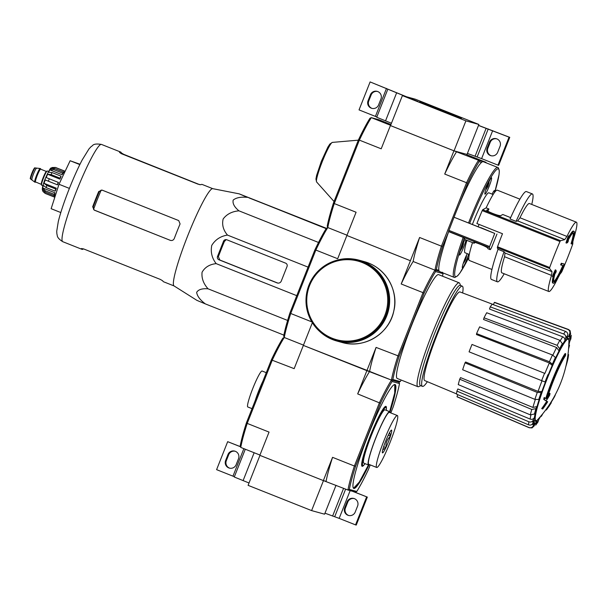 <?xml version="1.0" encoding="UTF-8"?>
<svg xmlns="http://www.w3.org/2000/svg" width="607" height="607" viewBox="0 0 607 607"><rect width="100%" height="100%" fill="white"/><g stroke="black" fill="none" stroke-linecap="round" stroke-linejoin="round"><path stroke-width="0.91" d="M465.903 120.861L402.395 95.618L415.363 99.207L478.877 124.458L465.903 120.861L454.036 150.84L390.521 125.596L402.395 95.618M446.669 111.711L436.418 107.78L446.669 111.711M436.532 108.896L426.281 104.965L436.532 108.896M443.011 110.694L461.479 118.304L455.189 116.02L419.596 101.718L443.011 110.694M416.888 101.278L407.942 97.727L413.86 99.768A37.619 0.463 -158.4 0 0 418.117 101.513L416.888 101.278M426.137 103.843L425.037 103.425A37.619 0.463 -158.4 0 0 419.907 101.445L426.137 103.843M454.036 150.84L467.011 154.436L478.877 124.458M415.962 100.937L410.977 98.804L415.59 100.618M415.552 100.61L416.015 100.8M438.208 109.639L430.833 106.771L438.171 109.73M428.003 105.641L442.943 111.567L428.003 105.641M448.353 112.447L440.97 109.579L448.315 112.538M438.148 108.448L453.088 114.374L438.148 108.448M405.772 96.551L370.118 81.922L406.485 96.748M391.454 123.244L376.719 117.257L387.797 89.275M370.118 81.922L359.041 109.897L376.826 116.976M378.571 104.943L380.946 98.949A5.698 5.66 105.5 0 0 377.205 91.369A5.698 5.66 105.5 0 0 370.429 94.768L368.054 100.762A5.698 5.66 105.5 0 0 371.795 108.342A5.698 5.66 105.5 0 0 378.571 104.943M372.152 108.433A5.698 5.66 105.5 0 1 368.76 100.959L371.135 94.965A5.698 5.66 105.5 0 1 377.562 91.475M509.759 137.349L509.053 137.152L497.975 165.134L498.681 165.332L509.759 137.349L478.521 125.368M491.238 155.771A5.698 5.66 105.5 0 1 487.853 148.298L490.221 142.304A5.698 5.66 105.5 0 1 496.647 138.821M497.664 152.289L500.039 146.295A5.698 5.66 105.5 0 0 496.298 138.707A5.698 5.66 105.5 0 0 489.515 142.106L487.14 148.108A5.698 5.66 105.5 0 0 490.881 155.688A5.698 5.66 105.5 0 0 497.664 152.289M509.053 137.152L478.483 125.452M497.975 165.134L481.601 158.624L492.679 130.642M467.405 153.427L481.601 158.624M259.955 455.379L248.088 485.342L311.603 510.593L324.578 514.19L336.02 485.281M370.247 464.901L368.343 469.697A67.18 7.603 -68.3 0 1 356.772 491.48L355.414 492.095L347.932 490.024L323.47 480.615L311.603 510.593M249.022 482.99L234.279 477.011L245.289 449.218M240.486 446.76L227.678 441.668L216.6 469.651L234.393 476.73M236.138 464.696L238.513 458.702A5.698 5.66 105.5 0 0 234.772 451.115A5.698 5.66 105.5 0 0 227.989 454.514L225.622 460.516A5.698 5.66 105.5 0 0 229.355 468.096A5.698 5.66 105.5 0 0 236.138 464.696M227.678 441.668L240.44 446.661M229.712 468.179A5.698 5.66 105.5 0 1 226.328 460.705L228.702 454.711A5.698 5.66 105.5 0 1 235.121 451.229M348.805 515.525A5.698 5.66 105.5 0 1 345.413 508.051L347.788 502.057A5.698 5.66 105.5 0 1 354.215 498.567M353.168 491.473L367.326 497.103L352.462 491.275M366.62 496.905L355.543 524.88L356.248 525.078L367.326 497.103M355.224 512.035L357.599 506.041A5.698 5.66 105.5 0 0 353.858 498.461A5.698 5.66 105.5 0 0 347.083 501.86L344.708 507.854A5.698 5.66 105.5 0 0 348.448 515.434A5.698 5.66 105.5 0 0 355.224 512.035M355.543 524.88L339.161 518.378L350.148 490.638M324.973 513.181L339.161 518.378M553.356 283.249A27.945 3.164 -68.3 0 0 564.29 264.098A601.886 7.352 -158.4 0 1 561.877 263.499A601.924 598.009 105.5 0 1 561.225 265.092A601.863 7.352 21.6 0 0 563.486 265.654A26.23 2.967 -68.3 0 1 554.07 281.678A26.23 2.967 -68.3 0 1 555.382 272.247A601.59 96.551 22.7 0 1 555.663 273.082A601.476 485.281 -149.4 0 0 556.255 271.192A601.643 96.559 -157.3 0 0 555.868 270.085A601.59 589.875 167 0 1 553.607 275.001A601.127 485.001 30.6 0 1 553.007 276.891A601.643 589.928 -13 0 0 554.813 273.013A27.945 3.164 -68.3 0 0 553.356 283.249L552.765 283.006A27.945 3.164 -68.3 0 1 553.235 276.413M553.007 276.891L552.416 276.648A601.127 485.001 30.6 0 0 553.007 274.759A601.59 589.875 167 0 0 555.276 269.849L555.868 270.085M564.29 264.098L563.698 263.863A601.886 7.352 -158.4 0 1 561.285 263.263A601.924 598.009 105.5 0 1 560.633 264.849L561.225 265.092M561.877 263.499L561.285 263.263M562.848 265.509A26.23 2.967 -68.3 0 1 553.827 281.413M555.663 273.082L555.193 272.892M553.607 275.001L553.007 274.759M568.304 237.891A601.583 589.162 55.2 0 1 566.551 243.103L565.959 242.868A601.583 589.162 55.2 0 0 567.712 237.656L568.304 237.891A601.127 493.423 -167.7 0 0 569.191 236.047L568.6 235.812A601.127 493.423 -167.7 0 1 567.712 237.656M566.551 243.103A601.658 100.77 20.6 0 0 567.591 242.542A601.476 493.711 12.3 0 0 568.448 240.759L567.985 240.577M568.448 240.759A601.605 100.762 -159.4 0 1 567.666 241.191A26.23 2.967 -68.3 0 1 573.44 232.936A26.23 2.967 -68.3 0 1 571.65 243.968L571.058 243.733A26.23 2.967 -68.3 0 0 573.091 232.959M571.65 243.968A601.734 7.352 21.6 0 0 571.809 243.999A27.945 3.164 -68.3 0 0 574.01 231.305L573.41 231.07A27.945 3.164 -68.3 0 0 569.032 236.525M569.191 236.047A601.636 589.215 -124.8 0 1 567.826 240.175A27.945 3.164 -68.3 0 1 574.01 231.305M552.013 271.678L551.52 275.396A37.3 4.219 -68.3 0 0 548.842 291.512A37.3 4.219 -68.3 0 0 558.296 277.27L560.117 273.924A601.537 80.124 -159.2 0 0 561.741 271.845L562.15 270.942A58.469 6.616 -68.3 0 0 572.431 244.97L572.742 244.067A601.537 65.541 22.4 0 0 572.811 241.859L573.714 238.316A37.3 4.219 -68.3 0 0 576.4 222.192A37.3 4.219 -68.3 0 0 566.946 236.442L564.707 239.621A601.537 80.124 20.8 0 1 560.519 240.683L559.973 241.518A58.469 6.616 -68.3 0 0 554.646 254.454A58.469 6.616 -68.3 0 0 549.684 267.497L549.525 268.461A601.537 65.541 -157.6 0 1 552.013 271.678L505.016 252.998A536.998 58.507 -157.6 0 0 504.038 251.723L498.028 249.333L497.3 247.702L549.525 268.461M487.907 211.175A37.839 4.279 -68.3 0 1 488.916 208.983L486.139 207.875L482.694 209.741L482.216 210.614A58.469 6.616 111.7 0 0 476.89 223.543L502.49 233.725A58.469 6.616 111.7 0 0 497.535 246.761L497.3 247.702M548.842 291.512L501.868 272.839A37.3 4.219 -68.3 0 1 504.554 256.723L551.52 275.396M505.016 252.998L504.554 256.723M516.064 221.365A47.293 5.357 -68.3 0 1 532.392 193.944L526.375 191.554A47.293 5.357 -68.3 0 0 510.047 218.975L516.064 221.365A536.998 71.527 20.8 0 0 517.71 220.933L519.971 217.769A37.3 4.219 -68.3 0 1 529.425 203.52L576.4 222.192M510.654 217.625L502.808 214.506L500.896 215.538C500.1 216.745 484.553 210.568 486.996 210.014L486.897 210.121M488.916 208.983L486.996 210.014A48.583 5.501 -68.3 0 0 486.89 210.257M504.205 273.765A47.293 5.357 -68.3 0 1 497.452 281.838L491.435 279.448A47.293 5.357 -68.3 0 1 498.028 249.333M472.443 224.294A32.247 3.65 -68.3 0 1 473.414 221.821A32.247 3.65 -68.3 0 1 488.863 192.829L493.134 194.528M469.31 254.462L465.038 252.762A32.247 3.65 -68.3 0 1 466.889 240.38M468.847 257.368L460.015 272.892L457.754 275.715L454.871 277.467L454.119 277.338A59.114 6.692 -68.3 0 1 463.164 237.398L464.234 237.967L464.954 239.583A4.302 0.486 111.7 0 0 464.992 239.621A4.302 0.486 111.7 0 0 465.03 239.628M463.164 237.398L448.672 231.639A59.114 6.692 -68.3 0 0 438.876 270.267L436.395 269.576A67.18 7.603 -68.3 0 1 442.647 246.328L448.672 231.639M454.119 277.338L439.627 271.579A59.114 6.692 -68.3 0 1 438.876 270.267M488.074 248.771A4.302 0.486 -68.3 0 1 488.02 248.779A4.302 0.486 -68.3 0 1 487.975 248.733L487.694 248.096C487.459 246.92 473.801 241.389 473.786 242.466L474.082 243.21A4.302 0.486 111.7 0 0 474.128 243.255A4.302 0.486 111.7 0 0 474.78 242.451M480.82 227.815L454.044 217.245L494.72 233.422L480.888 227.648M466.775 154.686L485.979 162.319L478.498 160.248L479.12 161.652A67.18 7.603 -68.3 0 0 467.549 183.435L459.233 204.445A59.114 6.692 -68.3 0 0 454.044 217.245L448.565 231.388L489.242 247.55L490.16 249.598A4.302 0.486 111.7 0 0 490.198 249.644A4.302 0.486 111.7 0 0 492.209 245.918L496.966 234.044M489.242 247.55L494.72 233.422M465.979 240.015A8.817 0.994 -68.3 0 1 462.739 249.394A8.817 0.994 -68.3 0 1 459.461 255.031A8.817 0.994 -68.3 0 1 461.745 246.571A8.817 0.994 -68.3 0 1 465.023 239.636M492.118 194.126A8.817 0.994 -68.3 0 1 494.447 190.568A8.817 0.994 -68.3 0 1 494.242 192.851M487.269 185.689A8.817 0.994 -68.3 0 1 491.488 177.768A8.817 0.994 -68.3 0 1 489.166 186.326A8.817 0.994 -68.3 0 1 484.978 194.149A8.817 0.994 -68.3 0 1 487.269 185.689M468.604 254.181A8.817 0.994 -68.3 0 1 465.258 263.157A8.817 0.994 -68.3 0 1 462.413 267.831A8.817 0.994 -68.3 0 1 464.704 259.371A8.817 0.994 -68.3 0 1 467.276 253.65M436.395 269.576L434.976 270.176L439.347 271.382L434.976 270.176L413.139 261.496A68.257 7.724 111.7 0 0 401.197 283.977L410.4 260.737L346.885 235.486L356.089 212.238L334.252 203.557L359.367 140.126L381.204 148.806L390.407 125.558L453.922 150.809L444.719 174.057L466.548 182.737L441.433 246.169L419.604 237.489L410.4 260.737L346.885 235.486L337.682 258.734L315.845 250.054A68.257 7.724 -68.3 0 1 327.795 227.564L346.999 235.197L327.795 227.564L327.226 226.183A67.18 7.603 -68.3 0 1 333.486 202.928L334.252 203.557A68.257 7.724 -68.3 0 0 327.795 227.564L326.437 228.179A67.18 7.603 -68.3 0 0 314.866 249.955L289.964 312.848L290.73 313.485L315.845 250.054L314.866 249.955M462.853 245.122A13.923 8.073 -163 0 1 462.496 247.041L461.973 246.837M463.566 242.368A13.976 13.976 0 0 1 463.331 244.318A13.923 8.073 -163 0 1 463.065 245.205L462.526 244.985M464.924 259.637L465.448 259.842A13.923 11.237 30.6 0 1 464.522 261.511M464.15 260.813L464.734 261.048A13.923 11.237 30.6 0 1 463.445 263.203A13.923 11.237 30.6 0 1 463.217 263.476A13.976 13.976 0 0 0 463.445 263.203M486.017 189.513A13.976 13.976 0 0 1 485.782 189.794A13.923 11.237 -149.4 0 0 486.017 189.513A13.923 11.237 -149.4 0 0 487.307 187.358L486.715 187.123M487.095 187.829A13.923 11.237 -149.4 0 0 488.02 186.159L487.489 185.947M459.233 204.445A59.114 6.692 -68.3 0 1 481.601 162.342L479.12 161.652M390.938 124.541L378.798 119.716L371.317 117.644A68.257 7.724 -68.3 0 0 359.367 140.126L358.388 140.035L333.486 202.928M358.388 140.035A67.18 7.603 -68.3 0 1 369.959 118.251L371.317 117.644L390.627 125.323M467.549 183.435L466.548 182.737A68.257 7.724 -68.3 0 1 478.498 160.248L453.922 150.809M456.661 151.568A68.257 7.724 111.7 0 0 444.719 174.057M419.604 237.489A68.257 7.724 111.7 0 0 413.139 261.496L434.976 270.176A68.257 7.724 -68.3 0 1 441.433 246.169L442.647 246.328M481.601 162.342A59.114 6.692 -68.3 0 1 483.309 161.705L497.801 167.464A59.114 6.692 -68.3 0 0 468.528 223.004M486.989 186.41A13.923 8.073 17 0 0 487.869 185.522A13.923 11.237 -149.4 0 0 488.058 183.777M489.09 181.478A13.976 13.976 0 0 1 488.847 183.428A13.923 8.073 17 0 1 488.582 184.316A13.923 11.237 -149.4 0 0 488.764 182.168M488.02 186.159A13.923 8.073 17 0 0 488.377 184.232M486.26 188.382A13.923 8.073 17 0 0 487.307 187.358M460.493 250.403A13.976 13.976 0 0 1 460.265 250.683A13.923 11.237 -149.4 0 0 460.493 250.403A13.923 11.237 -149.4 0 0 461.783 248.248A13.923 8.073 -163 0 1 460.743 249.265M462.534 244.659A13.923 11.237 -149.4 0 1 462.352 246.404A13.923 8.073 -163 0 1 461.464 247.292M463.065 245.205A13.923 11.237 -149.4 0 0 463.247 243.05M461.57 248.711A13.923 11.237 -149.4 0 0 462.496 247.041M463.695 262.065A13.923 8.073 17 0 0 464.734 261.048M464.416 260.092A13.923 8.073 17 0 0 465.303 259.204A13.923 11.237 30.6 0 0 465.486 257.459M466.199 255.851A13.923 11.237 30.6 0 1 466.017 257.998A13.923 8.073 17 0 0 466.282 257.11A13.976 13.976 0 0 0 466.525 255.16M465.448 259.842A13.923 8.073 17 0 0 465.804 257.922M465.478 257.785L466.017 257.998M461.783 248.248L461.199 248.013M488.582 184.316L488.043 184.103M532.392 193.944A47.293 5.357 -68.3 0 1 531.755 204.445M497.452 281.838A47.293 5.357 -68.3 0 1 504.038 251.723M486.139 207.875A37.839 4.279 -68.3 0 1 497.277 190.166L519.896 199.157M491.943 269.47L469.325 260.479A37.839 4.279 -68.3 0 1 472.519 242.618M478.21 226.586A37.839 4.279 -68.3 0 1 479.06 224.408M311.839 321.877L290.73 313.485A68.257 7.724 -68.3 0 0 284.273 337.492A68.257 7.724 111.7 0 0 272.323 359.974L247.208 423.405L246.442 422.776L271.344 359.883A67.18 7.603 111.7 0 1 282.915 338.099L284.273 337.492L303.477 345.125L284.273 337.492L283.704 336.103A67.18 7.603 -68.3 0 1 289.964 312.848M356.772 491.48L349.351 489.424L347.932 490.024A68.257 7.724 -68.3 0 1 354.389 466.017L355.603 466.176L380.506 403.283A67.18 7.603 -68.3 0 1 392.076 381.5L399.505 383.556L398.936 382.167L391.454 380.096L398.936 382.167L400.294 381.56L392.873 379.504L391.454 380.096L366.878 370.657L376.082 347.409A68.257 7.724 111.7 0 0 369.617 371.416L303.363 345.406L366.878 370.657L357.675 393.905A68.257 7.724 -68.3 0 1 369.617 371.416L391.454 380.096A68.257 7.724 -68.3 0 1 397.911 356.089L423.026 292.657L401.197 283.977M568.6 354.587A117.508 116.741 105.5 0 1 568.342 356.521L567.75 356.279A117.508 116.741 105.5 0 0 568.008 354.351L568.6 354.587A32.247 3.65 -68.3 0 1 568.592 354.678A32.247 3.65 -68.3 0 1 568.577 354.776M567.75 356.279A30.525 3.452 -68.3 0 1 567.735 356.392A118.236 118.236 0 0 1 537.84 419.49A43.886 4.97 -68.3 0 1 535.913 420.681A43.886 4.97 -68.3 0 1 549.73 372.44A43.886 4.97 -68.3 0 1 568.918 341.316A118.236 118.236 0 0 1 568.008 354.351M568.342 356.521A30.525 3.452 -68.3 0 1 568.327 356.635A30.525 3.452 -68.3 0 1 565.716 366.962M554.297 396.561L554.548 396.659A115.171 87.924 -166.1 0 0 555.306 394.967L555.185 394.922M554.548 396.659A116.354 115.034 70.3 0 1 551.179 402.259L550.997 402.191M565.724 353.79A32.247 3.65 -68.3 0 0 546.346 398.86A116.24 8.65 -157.8 0 0 544.752 397.79A112.629 84.191 29 0 1 544.327 399.611A115.914 8.627 22.2 0 1 546.141 400.863A116.354 115.284 -34.8 0 0 549.631 395.301A115.171 86.095 -151 0 0 550.048 393.511A116.028 114.958 145.2 0 1 547.332 398.048A30.525 3.452 -68.3 0 1 565.466 355.725A117.508 116.741 -74.5 0 0 565.724 353.79L565.132 353.547A32.247 3.65 -68.3 0 0 545.792 398.48M544.752 397.79L544.153 397.555A112.629 84.191 29 0 1 543.735 399.376A115.914 8.627 22.2 0 1 545.549 400.628L546.141 400.863M544.327 399.611L543.735 399.376M550.048 393.511L549.456 393.275A116.028 114.958 145.2 0 1 548.083 395.62M547.696 401.728A116.225 1.419 -158.4 0 1 547.271 401.584L546.672 401.348A116.817 116.058 105.5 0 1 541.694 408.617L542.286 408.852A114.283 1.396 21.6 0 0 542.726 409.004A117.068 116.309 -74.5 0 0 547.696 401.728L547.104 401.493A116.225 1.419 -158.4 0 1 546.672 401.348M547.271 401.584A116.817 116.058 105.5 0 1 542.286 408.852M550.792 402.517L551.331 402.737A116.225 1.419 -158.4 0 0 551.277 402.691L550.799 402.502M551.331 402.737A117.068 116.309 105.5 0 1 549.418 405.673L548.88 405.461M549.418 405.673A115.527 1.411 -158.4 0 1 549.449 405.734L548.857 405.499M549.449 405.734A117.508 116.741 105.5 0 1 548.455 407.191L547.863 406.956M548.394 407.168A117.068 116.309 105.5 0 1 546.353 410.013L545.83 409.801M568.562 348.926L569.525 345.254L568.706 346.908M568.774 345.633A46.481 5.258 -68.3 0 0 569.465 342.113L570.899 338.676L571.248 335.284M571.24 335.284L569.776 339.055L569.859 335.754M569.776 339.055A46.481 5.258 -68.3 0 0 569.404 336.885L570.588 333.911L570.094 330.678L568.395 329.442A52.908 5.987 -68.3 0 0 567.849 329.442C569.647 330.322 570.261 331.733 569.715 333.668L568.531 336.65A46.481 5.258 -68.3 0 0 566.695 338.205L567.651 335.413C568.061 333.6 567.363 332.257 565.557 331.384L492.178 304.259A50.844 5.751 -68.3 0 0 490.251 306.861L563.63 333.987A52.908 5.987 -68.3 0 1 565.557 331.384M563.63 333.987C565.436 334.859 566.134 336.202 565.724 338.016L564.768 340.808C565.178 339.01 564.487 337.667 562.704 336.786L489.5 309.054L490.251 306.861M564.768 340.808A46.481 5.258 -68.3 0 0 561.725 345.853L562.317 343.676L559.851 340.269L486.708 312.749A50.844 5.751 -68.3 0 0 484.022 317.802L557.165 345.33A52.908 5.987 -68.3 0 1 559.851 340.269M557.165 345.33L559.624 348.737L559.039 350.914L556.604 347.515L483.559 319.51L484.022 317.802M559.039 350.914A46.481 5.258 -68.3 0 0 555.268 358.676L555.397 357.447L552.469 354.989L479.621 326.862A50.844 5.751 -68.3 0 0 476.586 333.6L549.434 361.734A52.908 5.987 -68.3 0 1 552.469 354.989M549.434 361.734L552.362 364.185L552.233 365.422L549.335 362.971L476.487 334.563L476.586 333.6M544.919 373.419L472.003 344.45L544.919 373.419A49.706 5.63 -68.3 0 1 549.335 362.971M472.003 344.45A50.844 5.751 -68.3 0 0 469.074 351.84L545.374 382.114A46.481 5.258 -68.3 0 0 541.892 391.545L541.11 392.592L537.271 392.441L465.008 362.834L465.622 362.007L538.075 391.401A49.706 5.63 -68.3 0 1 541.983 380.847M465.008 362.834A50.844 5.751 -68.3 0 0 462.64 369.754L534.904 399.36L538.743 399.52L539.517 398.465A46.481 5.258 -68.3 0 0 537.005 406.576L535.92 408.617L531.77 409.459L459.704 379.216L460.554 377.615L532.878 407.434A49.706 5.63 -68.3 0 1 535.313 399.52M459.704 379.216A50.844 5.751 -68.3 0 0 458.255 384.618L530.321 414.862L534.463 414.02L535.549 411.978A46.481 5.258 -68.3 0 0 534.388 417.54L533.158 420.256C532.21 421.88 530.784 422.389 528.872 421.782L456.896 391.105L457.86 388.973L530.123 419.08A49.706 5.63 -68.3 0 1 530.897 415.059M456.896 391.105A50.844 5.751 -68.3 0 0 456.578 394.155L528.553 424.839C530.465 425.439 531.899 424.93 532.847 423.314L534.069 420.598A46.481 5.258 -68.3 0 0 534.441 422.768L533.257 425.742C532.339 427.533 530.92 428.125 529.016 427.54L457.01 396.69L457.807 394.679M457.01 396.69A50.844 5.751 -68.3 0 0 457.306 396.925L529.304 427.768L532.036 427.905L534.13 425.985L535.313 423.003A46.481 5.258 -68.3 0 0 537.157 421.448L535.7 425.112L537.81 422.267L539.084 418.845A46.481 5.258 -68.3 0 0 540.7 416.258M541.808 414.938L541.383 416.334M537.157 421.448L534.904 424.035M534.441 422.768L532.544 424.619M534.388 417.54C533.447 419.156 532.02 419.665 530.123 419.08M537.005 406.576L532.878 407.434M541.892 391.545L538.075 391.401M493.423 304.722L494.326 302.445L567.849 329.442M494.326 302.445A50.844 5.751 -68.3 0 1 494.872 302.438L568.395 329.442M271.344 359.883L294.16 368.654L312.347 322.704M392.873 379.504A67.18 7.603 -68.3 0 1 399.125 356.248L376.082 347.409M399.125 356.248L424.027 293.356L423.026 292.657A68.257 7.724 -68.3 0 1 434.976 270.176L435.598 271.579L443.027 273.628L442.457 272.247M420.78 385.711L418.709 386.621A55.89 6.328 -68.3 0 1 417.904 386.697L397.297 378.502A55.89 6.328 -68.3 0 1 412.07 324.229A55.89 6.328 -68.3 0 1 438.595 274.63L459.196 282.816A55.89 6.328 -68.3 0 1 459.734 283.423L460.614 285.51M443.027 273.628A67.18 7.603 -68.3 0 1 442.518 276.185M424.027 293.356A67.18 7.603 -68.3 0 1 435.598 271.579M401.219 380.065A67.18 7.603 -68.3 0 1 400.294 381.56M417.904 386.697A55.89 6.328 -68.3 0 1 432.67 332.416A55.89 6.328 -68.3 0 1 459.196 282.816M427.358 381.689A53.917 6.1 -68.3 0 1 422.442 386.371A53.917 6.1 -68.3 0 1 436.691 334.017A53.917 6.1 -68.3 0 1 462.276 286.17A53.917 6.1 -68.3 0 1 462.633 292.953M456.593 393.905L424.733 380.589A47.695 5.402 -68.3 0 1 435.743 338.372A47.695 5.402 -68.3 0 1 459.969 291.944L493.476 304.585M422.442 386.371L420.461 385.582A53.917 6.1 -68.3 0 1 434.703 333.228A53.917 6.1 -68.3 0 1 460.296 285.381L462.276 286.17M249.098 197.935L312.256 222.799L249.098 197.935M326.354 228.308L239.15 193.838L326.149 228.634M227.473 235.084C220.569 236.191 215.333 239.613 211.775 245.365C210.439 252.011 211.904 258.096 216.175 263.628C209.65 264.341 204.946 267.201 202.07 272.232C201.433 278.15 203.436 283.681 208.072 288.818C202.169 288.348 198.368 289.531 196.653 292.362C197.184 296.087 200.082 299.934 205.333 303.895L196.926 300.374L174.034 285.92A52.346 5.926 -68.3 0 1 192.92 223.201A52.346 5.926 -68.3 0 1 212.7 188.656L239.105 193.83L247.512 197.366C240.933 196.714 236.161 197.632 233.179 200.105C232.443 203.482 234.363 207.055 238.946 210.834C232.033 211.433 226.768 214.142 223.164 218.968C221.79 224.681 223.232 230.061 227.473 235.084L308.068 267.126M205.333 303.895L283.894 335.125M208.072 288.818L287.627 320.443M216.175 263.628L296.77 295.67M238.946 210.834L318.523 242.466M218.952 259.781L277.103 282.9A3.225 3.202 -74.5 0 0 281.269 281.087L287.043 266.496A2.58 2.565 -74.5 0 0 285.616 263.15L226.859 239.795A2.58 2.565 -74.5 0 0 223.528 241.245L217.518 256.435A2.58 2.565 -74.5 0 0 218.952 259.781L219.855 260.031L218.376 256.67A50.161 5.675 111.7 0 1 224.385 241.48L225.827 240.061M79.995 164.262L70.131 160.734L59 184.262L51.14 208.702L60.799 212.541M59 184.262L69.388 188.398M70.131 160.734L79.828 164.588M101.172 190.112L99.214 191.691A47.718 5.402 111.7 0 0 93.205 206.881L93.554 209.362A47.809 5.41 -68.3 0 1 101.172 190.112L102.591 190.249M170.537 240.41L170.195 240.319C172.077 240.85 173.443 240.243 174.292 238.483A52.346 5.926 -68.3 0 1 180.082 223.9L178.701 220.569L102.09 190.112L98.706 191.546A52.346 5.926 111.7 0 0 92.689 206.737L94.176 210.098L170.521 240.425L94.677 210.234L93.554 209.362M174.088 285.95L163.412 281.709A52.346 5.926 -68.3 0 1 162.82 280.889L160.331 279.417L83.713 248.961L81.444 248.536A52.346 5.926 111.7 0 0 82.028 249.356A52.346 5.926 111.7 0 0 83.235 249.029L83.318 248.817M199.764 184.687L123.79 154.36L121.301 152.896A52.346 5.926 111.7 0 0 120.71 152.069A52.346 5.926 111.7 0 0 119.503 152.395L121.43 153.708L198.041 184.164L200.879 184.748A52.346 5.926 -68.3 0 1 202.085 184.422L212.761 188.663M277.885 283.112L219.855 260.031M336.893 340.702A41.595 41.329 -74.5 0 0 387.827 311.641A41.595 41.329 -74.5 0 0 359.101 260.524L358.441 260.342A41.595 41.329 -74.5 0 0 308.166 287.263A41.595 41.329 -74.5 0 0 336.232 340.519A41.595 41.329 -74.5 0 0 387.167 311.459A41.595 41.329 -74.5 0 0 358.441 260.342C340.937 254.325 315.147 264.493 307.757 288.53C304.259 301.118 306.034 312.886 313.083 323.827C317.871 330.83 324.184 335.921 332.021 339.101L336.893 340.702M319.183 330.974A41.921 41.648 -74.5 0 0 388.131 311.725A41.921 41.648 -74.5 0 0 338.911 259.75M36.412 168.412A6.017 0.683 111.7 0 0 36.382 168.405A6.017 0.683 111.7 0 0 33.529 173.822A6.017 0.683 111.7 0 0 31.936 179.581A6.017 0.683 111.7 0 0 31.966 179.596M40.654 169.178A7.307 0.827 111.7 0 0 40.555 168.67L40.161 168.518A7.307 0.827 111.7 0 0 40.123 168.511A7.307 0.827 111.7 0 0 36.655 175.082A7.307 0.827 111.7 0 0 34.728 182.077A7.307 0.827 111.7 0 0 34.758 182.1L35.153 182.259A7.307 0.827 111.7 0 0 35.57 181.963M40.555 168.67A7.307 0.827 111.7 0 0 37.05 175.241A7.307 0.827 111.7 0 0 35.153 182.259M48.522 171.493L47.225 170.977A7.633 0.865 111.7 0 0 43.567 177.836A7.633 0.865 111.7 0 0 41.587 185.158L42.885 185.674M54.311 194.9L54.744 195.075L54.031 196.88L45.1 193.33L43.029 191.562L42.498 190.203L42.968 190.393M54.205 194.346L45.275 190.795L42.687 187.942L54.934 192.806L54.205 194.346A13.976 1.578 111.7 0 0 53.977 195.613L45.047 192.062L42.46 189.209A12.041 1.366 111.7 0 0 42.444 190.052A12.041 1.366 111.7 0 0 42.498 190.203M55.745 189.027L46.815 185.476L44.045 183.306L56.292 188.178L55.745 189.027A13.976 1.578 111.7 0 0 55.07 191.144L46.14 187.593L43.363 185.423A12.041 1.366 111.7 0 0 42.687 187.942M58.242 182.366L46.208 177.555L58.242 182.366A13.976 1.578 111.7 0 0 57.293 184.763L45.259 179.953A12.041 1.366 111.7 0 0 44.045 183.306M47.627 174.255L59.873 179.126A12.041 1.366 111.7 0 1 60.837 177.085L61.011 176.136A13.976 1.578 111.7 0 0 60.047 178.17L51.117 174.619L47.627 174.255A12.041 1.366 111.7 0 0 46.208 177.555M61.011 176.136L52.081 172.585L48.59 172.221A12.041 1.366 111.7 0 1 49.842 169.861L53.674 169.588A13.976 1.578 -68.3 0 1 54.395 168.458L50.563 168.731A12.041 1.366 111.7 0 1 51.208 168.01A12.041 1.366 111.7 0 1 51.307 167.949L55.343 167.464A13.976 1.578 -68.3 0 1 55.518 167.449L52.073 167.517M49.842 169.861L62.089 174.733A12.041 1.366 111.7 0 1 62.809 173.602L63.325 172.009A13.976 1.578 111.7 0 0 62.604 173.139L53.674 169.588M63.325 172.009L54.395 168.458M63.856 172.851L64.554 171.091A13.976 1.578 111.7 0 0 64.456 170.999A13.976 1.578 111.7 0 0 64.274 171.015L55.343 167.464M64.592 172.434A13.976 1.578 111.7 0 0 64.608 172.365L64.13 172.168M55.237 195.955L54.782 195.773M54.031 196.88A13.976 1.578 111.7 0 0 54.129 196.972A13.976 1.578 111.7 0 0 54.311 196.964L54.994 195.234M60.047 178.17L59.873 179.126M62.604 173.139L62.089 174.733M51.307 167.949L51.921 168.192M63.12 172.646L63.553 172.82L64.274 171.015M64.608 172.365L64.296 173.018L63.735 172.798A12.041 1.366 111.7 0 0 63.553 172.82M54.744 195.075A12.041 1.366 111.7 0 0 54.842 195.173L55.419 195.401M53.977 195.613L54.706 194.073A12.041 1.366 111.7 0 1 54.934 192.806M55.07 191.144L55.609 190.295A12.041 1.366 111.7 0 1 56.292 188.178M57.293 184.763L57.506 184.824A12.041 1.366 111.7 0 1 57.969 183.618A12.041 1.366 111.7 0 1 58.454 182.426M323.356 480.585L326.096 481.343A68.257 7.724 -68.3 0 1 332.56 457.337L323.356 480.585L259.842 455.333L269.045 432.085L247.208 423.405A68.257 7.724 111.7 0 0 240.751 447.412L259.955 455.045M246.442 422.776A67.18 7.603 111.7 0 0 240.182 446.024L240.751 447.412M380.506 403.283L357.675 393.905M332.56 457.337L354.389 466.017L379.504 402.585A68.257 7.724 -68.3 0 1 391.454 380.096L392.076 381.5M390.817 412.935L393.245 406.804A67.18 7.603 -68.3 0 0 399.505 383.556M368.98 464.939A55.89 6.328 -68.3 0 1 353.775 488.43A55.89 6.328 -68.3 0 1 368.419 434.475A55.89 6.328 -68.3 0 1 394.998 384.527A55.89 6.328 -68.3 0 1 395.074 384.55A55.89 6.328 -68.3 0 1 389.998 412.062M349.351 489.424A67.18 7.603 -68.3 0 1 355.603 466.176M385.597 406.364A32.247 3.65 -68.3 0 1 385.657 406.478L386.242 407.858A31.169 3.528 -68.3 0 1 386.31 410.332M365.103 463.665A31.169 3.528 -68.3 0 1 363.358 465.417L361.984 466.017A32.247 3.65 -68.3 0 1 361.863 466.062M363.972 464.985A32.247 3.65 -68.3 0 1 362.113 466.297A32.247 3.65 -68.3 0 1 370.566 435.166A32.247 3.65 -68.3 0 1 385.9 406.356A32.247 3.65 -68.3 0 1 385.938 406.364A32.247 3.65 -68.3 0 1 386.386 408.594M363.358 465.417A31.169 3.528 -68.3 0 1 370.429 437.017A31.169 3.528 -68.3 0 1 385.9 407.509A31.169 3.528 -68.3 0 1 386.242 407.858M391.507 430.105L391.568 430.12A12.254 1.389 111.7 0 1 390.521 435.902L390.377 436.357A12.254 1.389 111.7 0 1 386.044 447.298L385.832 447.738A12.254 1.389 111.7 0 1 382.554 452.898L382.493 452.883A12.254 1.389 111.7 0 1 382.387 452.754A12.254 1.389 111.7 0 1 383.541 447.101L383.685 446.646A12.254 1.389 111.7 0 1 388.017 435.705L388.222 435.265A12.254 1.389 111.7 0 1 391.378 430.128A12.254 1.389 111.7 0 1 391.507 430.105M397.319 415.522A27.945 3.164 111.7 0 0 384.026 440.492A27.945 3.164 111.7 0 0 376.704 467.473A27.945 3.164 111.7 0 0 389.967 442.67A27.945 3.164 111.7 0 0 397.35 415.529A27.945 3.164 111.7 0 0 397.319 415.522M390.521 435.902L389.656 432.48M386.044 447.298C385.673 442.935 387.114 439.293 390.377 436.357M382.736 449.87L385.832 447.738M397.35 415.529L389.413 412.373A27.945 3.164 111.7 0 0 389.375 412.365A27.945 3.164 111.7 0 0 376.09 437.336A27.945 3.164 111.7 0 0 368.768 464.317L376.704 467.473M388.268 435.173L390.491 436.054M383.662 446.699L385.923 447.594M390.104 412.646A28.696 3.247 111.7 0 0 389.694 411.675L385.028 409.824A28.696 3.247 111.7 0 0 371.408 435.287A28.696 3.247 111.7 0 0 363.821 463.156L368.487 465.015A28.696 3.247 111.7 0 0 369.451 464.59M389.694 411.675A28.696 3.247 111.7 0 0 376.074 437.146A28.696 3.247 111.7 0 0 368.487 465.015M252.034 408.655L247.793 406.971A19.348 2.193 -68.3 0 1 252.816 388.404A19.348 2.193 -68.3 0 1 262.087 371.014L266.276 372.675M255.16 400.764A19.667 2.223 -68.3 0 1 263.006 380.946M385.528 120.892L396.606 92.909M375.414 116.407L386.492 88.432M477.155 156.917L488.233 128.934M475.038 156.325L486.116 128.35M487.853 148.298L487.14 148.108M490.221 142.304L489.515 142.106M368.76 100.959L368.054 100.762M371.135 94.965L370.429 94.768M243.096 480.638L254.143 452.739M232.974 476.161L243.87 448.649M334.723 516.663L345.633 489.105M332.598 516.079L343.6 488.301M345.413 508.051L344.708 507.854M347.788 502.057L347.083 501.86M226.328 460.705L225.622 460.516M228.702 454.711L227.989 454.514M482.216 210.614L559.973 241.518M497.535 246.761L549.684 267.497M482.694 209.741L560.519 240.683M519.971 217.769L566.946 236.442M517.71 220.933L564.707 239.621M468.854 257.338A58.044 6.571 -68.3 0 1 454.81 275.661A58.044 6.571 -68.3 0 1 464.234 237.967M489.53 246.525L448.846 230.349M469.636 223.437A58.044 6.571 -68.3 0 1 494.963 171.349A58.044 6.571 -68.3 0 1 494.781 192.123L499.03 174.725L499.326 171.136L498.43 167.889L497.801 167.464M334.047 201.516L316.626 181.986A21.336 2.413 -68.3 0 1 322.287 161.591A21.336 2.413 -68.3 0 1 332.37 142.395L358.335 140.164M474.082 243.21L464.954 239.583M490.16 249.598L487.975 248.733M538.872 418.352A44.683 5.061 -68.3 0 1 547.226 377.956A44.683 5.061 -68.3 0 1 568.888 342.856M569.381 345.633A49.683 5.622 -68.3 0 1 568.577 348.714M570.997 336.339A49.683 5.622 -68.3 0 1 570.686 339.396M569.715 333.668A49.683 5.622 -68.3 0 1 570.588 333.911M565.724 338.016A49.683 5.622 -68.3 0 1 567.651 335.413M559.624 348.737A49.683 5.622 -68.3 0 1 562.317 343.676M552.362 364.185A49.683 5.622 -68.3 0 1 555.397 357.447M548.303 374.724A46.481 5.258 -68.3 0 1 552.233 365.422M545.025 382.015A49.683 5.622 -68.3 0 1 547.954 374.625M538.743 399.52A49.683 5.622 -68.3 0 1 541.11 392.592M534.463 414.02A49.683 5.622 -68.3 0 1 535.92 408.617M532.847 423.314A49.683 5.622 -68.3 0 1 533.158 420.256M534.13 425.985A49.683 5.622 -68.3 0 1 533.257 425.742M538.128 421.637A49.683 5.622 -68.3 0 1 536.201 424.24M542.673 413.883A49.683 5.622 -68.3 0 1 541.535 415.977M560.39 340.512A49.706 5.63 -68.3 0 1 562.704 336.786M552.871 355.156A49.706 5.63 -68.3 0 1 556.604 347.515M541.619 380.703A52.908 5.987 -68.3 0 1 544.547 373.313M534.904 399.36A52.908 5.987 -68.3 0 1 537.271 392.441M530.321 414.862A52.908 5.987 -68.3 0 1 531.77 409.459M528.553 424.839A52.908 5.987 -68.3 0 1 528.872 421.782M62.779 241.7A52.346 5.926 -68.3 0 1 76.611 190.871A52.346 5.926 -68.3 0 1 101.452 144.42C92.249 142.986 93.008 145.991 91.247 146.492L89.017 148.859L82.18 159.96C78.015 167.942 73.743 177.449 69.357 188.474C64.266 201.387 60.579 212.389 58.31 221.464L56.717 231.335L56.914 234.143C57.635 235.395 56.087 237.489 62.779 241.7L82.028 249.356M121.043 153.541L121.301 152.896M98.706 191.546L99.214 191.691M92.689 206.737L93.205 206.881M94.176 210.098L94.677 210.234M277.103 282.9L277.763 283.082M223.528 241.245L224.385 241.48M217.518 256.435L218.376 256.67M332.249 338.274A40.737 40.472 -74.5 0 0 387.312 294.418A40.737 40.472 -74.5 0 0 322.165 268.514A40.737 40.472 -74.5 0 0 332.249 338.274M336.809 341.013L341.916 342.424A41.921 41.648 -74.5 0 0 393.245 313.144A41.921 41.648 -74.5 0 0 364.291 261.625L359.185 260.213M34.599 168.564A5.478 0.622 111.7 0 0 31.898 173.17A5.478 0.622 111.7 0 0 30.752 178.246M32.33 173.352A6.017 0.683 111.7 0 0 30.767 179.126C30.578 177.396 29.151 181.576 31.89 173.17C35.456 165.294 34.447 168.693 35.214 167.934A6.017 0.683 111.7 0 0 32.33 173.352M40.578 169.141A7.094 0.804 111.7 0 0 37.08 175.248A7.094 0.804 111.7 0 0 35.494 181.933L35.479 181.91M40.555 169.148L40.593 169.148A6.882 0.782 111.7 0 0 37.3 175.332A6.882 0.782 111.7 0 0 35.51 181.933L41.602 184.505M40.593 169.148L46.451 171.478A6.882 0.782 111.7 0 0 43.158 177.661A6.882 0.782 111.7 0 0 41.367 184.262M54.129 196.972L45.199 193.421A13.976 1.578 -68.3 0 1 45.1 193.33M45.047 192.062A13.976 1.578 -68.3 0 1 45.275 190.795M46.14 187.593A13.976 1.578 -68.3 0 1 46.815 185.476M48.355 181.212A13.976 1.578 -68.3 0 1 49.311 178.815M51.117 174.619A13.976 1.578 -68.3 0 1 52.081 172.585M394.459 384.55A55.677 6.305 -68.3 0 1 394.527 384.565A55.677 6.305 -68.3 0 1 389.648 411.66L394.725 392.949L394.77 384.497M353.524 488.263L359.291 482.087L368.449 465A55.677 6.305 -68.3 0 1 353.327 488.005M332.37 142.395L329.851 144.049L327.848 147.144L321.384 161.212L316.604 175.431L315.936 179.057L316.626 181.986M474.128 243.255L464.992 239.621M490.198 249.644L488.02 248.779M538.97 419.171L540.928 415.992M568.759 345.982L569.616 341.771M541.391 416.334L542.802 413.716M568.327 356.635A118.236 118.236 0 0 0 568.592 354.678M120.71 152.069L101.452 144.42M341.916 342.424C364.23 349.23 389.565 333.562 393.814 310.905C398.837 291.914 386.811 267.74 364.291 261.625M30.767 179.126L34.728 182.077M35.214 167.934L40.123 168.511M45.199 193.421L43.021 191.562M42.444 190.052C41.974 188.549 42.93 184.725 45.297 178.572C48.628 171.075 50.601 167.555 51.208 168.01M64.456 170.999L55.518 167.449"/></g></svg>

